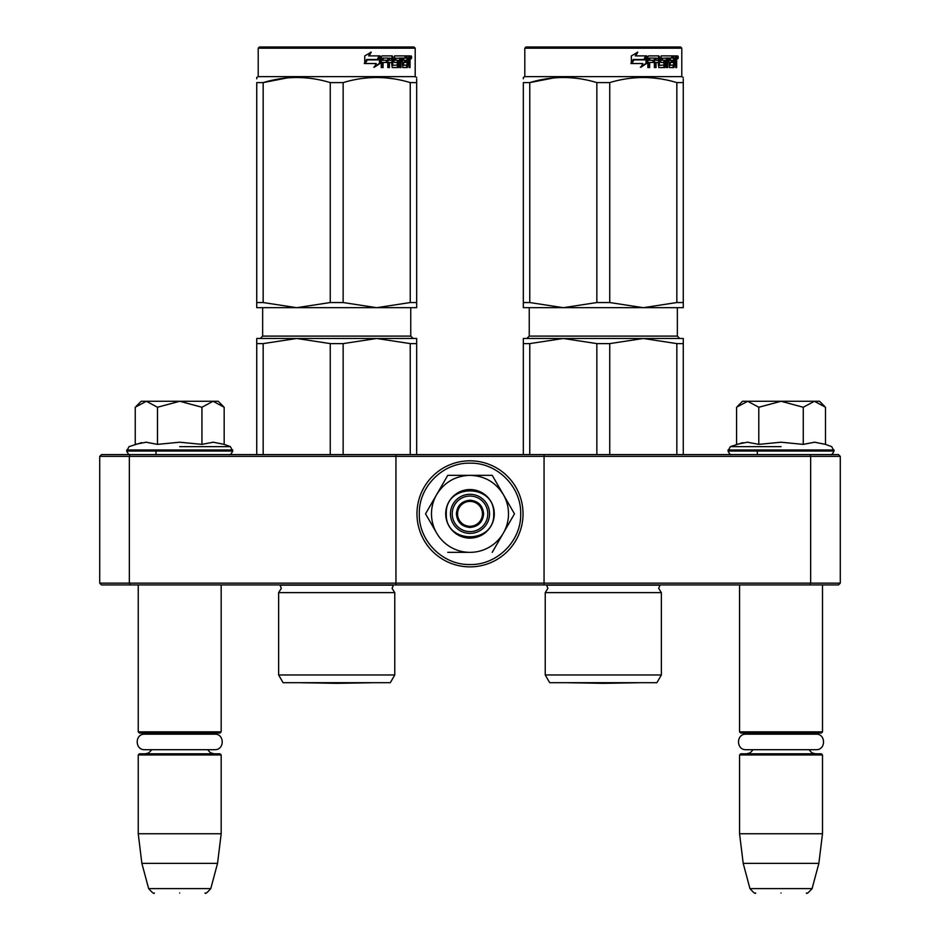 <?xml version="1.0" encoding="UTF-8"?>
<svg xmlns="http://www.w3.org/2000/svg" width="940" height="940" viewBox="0 0 940 940"><rect width="100%" height="100%" fill="white"/><g stroke="black" fill="none" stroke-linecap="round" stroke-linejoin="round"><path stroke-width="1.41" d="M173.712 584.938L179.704 584.938M775.03 584.938L781.034 584.938M544.06 454.596L809.916 454.596L810.656 456.37L840.278 456.37L840.278 583.153L838.492 584.938L101.508 584.938L99.722 583.153L99.722 456.37L129.344 456.37L130.084 454.596L544.06 454.596L544.06 456.37L810.656 456.37L810.656 583.153L544.06 583.153L544.06 456.37L395.94 456.37L395.94 454.596M544.06 584.938L544.06 583.153L129.344 583.153L130.084 584.938M395.94 584.938L395.94 456.37L129.344 456.37L129.344 583.153L99.722 583.153M809.916 584.938L810.656 583.153L840.278 583.153M99.722 456.37L101.508 454.596L130.084 454.596M809.916 454.596L838.492 454.596L840.278 456.37M739.557 584.938L739.557 731.861L822.5 731.861L822.5 584.938M739.557 731.861L740.743 733.047L821.313 733.047L822.5 731.861M739.557 754.961L740.743 753.774L821.313 753.774L822.5 754.961L822.5 833.757L739.557 833.757L739.557 754.961L822.5 754.961M818.857 863.378L812.101 888.606L749.956 888.606L743.199 863.378L818.857 863.378L822.5 833.757M781.034 893C813.723 893 813.723 893 781.034 893C748.334 893 748.334 893 781.034 893M138.239 584.938L138.239 731.861L221.182 731.861L221.182 584.938M138.239 731.861L139.425 733.047L219.995 733.047L221.182 731.861M138.239 754.961L139.425 753.774L219.995 753.774L221.182 754.961L221.182 833.757L138.239 833.757L138.239 754.961L221.182 754.961M217.54 863.378L210.783 888.606L148.638 888.606L141.869 863.378L217.54 863.378L221.182 833.757M179.704 893C212.405 893 212.405 893 179.704 893C147.004 893 147.004 893 179.704 893M737.442 406.362L742.518 401.274L747.676 401.274L736.572 407.231L736.572 444.373L747.441 442.211L758.792 444.373L781.034 442.211L803.265 444.373L814.616 442.211L825.496 444.373L825.496 407.231L814.381 401.274L747.676 401.274L758.792 407.243L781.034 401.274L803.265 407.243L803.265 444.373M781.034 446.641L730.345 446.641L781.034 446.641M742.882 442.634L730.345 446.641L728.007 451.047C729.452 453.973 730.639 455.148 731.567 454.596M747.347 442.211L748.017 442.211L747.347 442.211M814.71 442.211L814.04 442.211L814.71 442.211M803.265 407.243L814.381 401.274L819.539 401.274L824.615 406.35M758.792 444.373L758.792 407.243M136.112 406.362L141.2 401.274L146.358 401.274L135.243 407.231L135.243 444.373L146.123 442.211L157.474 444.373L179.704 442.211L201.936 444.373L213.286 442.211L224.167 444.373L224.167 407.231L213.063 401.274L146.358 401.274L157.474 407.243L179.704 401.274L201.936 407.243L201.936 444.373M179.704 446.641L230.394 446.641L179.704 446.641M141.564 442.634L129.027 446.641L126.688 451.047C128.134 453.973 129.321 455.148 130.237 454.596M146.029 442.211L146.687 442.211L146.029 442.211M213.38 442.211L212.722 442.211L213.38 442.211M201.936 407.243L213.063 401.274L218.209 401.274L223.285 406.35M157.474 444.373L157.474 407.243M470 531.617A17.778 17.778 0 0 1 452.222 513.839A17.778 17.778 0 0 1 470 496.062A17.778 17.778 0 0 1 487.778 513.839A17.778 17.778 0 0 1 470 531.617M470 526.283A12.443 12.443 0 0 1 457.557 513.839A12.443 12.443 0 0 1 470 501.396A12.443 12.443 0 0 1 482.443 513.839A12.443 12.443 0 0 1 470 526.283M456.37 513.839C457.181 505.567 461.728 501.02 470 500.209C478.272 501.02 482.819 505.567 483.63 513.839C482.819 522.111 478.272 526.659 470 527.469C461.728 526.659 457.181 522.111 456.37 513.839M508.505 513.839A38.505 38.505 0 0 0 503.346 494.593L514.462 513.839L503.582 532.686A38.505 38.505 0 0 0 508.505 513.839M469.342 552.344L469.53 552.344A38.505 38.505 0 0 1 436.889 533.497L425.538 513.839L436.642 494.593C444.338 482.232 455.454 475.816 470 475.335L447.769 475.335L425.538 513.839M489.552 513.839A19.552 19.552 0 0 1 470 533.391A19.552 19.552 0 0 1 450.448 513.839A19.552 19.552 0 0 1 470 494.287A19.552 19.552 0 0 1 489.552 513.839M470 463.162C497.084 462.457 521.383 486.755 520.689 513.839C521.383 540.923 497.084 565.222 470 564.529C442.916 565.222 418.617 540.923 419.311 513.839C418.617 486.755 442.916 462.457 470 463.162M470 460.812A53.028 53.028 0 0 1 523.028 513.839A53.028 53.028 0 0 1 470 566.867A53.028 53.028 0 0 1 416.972 513.839A53.028 53.028 0 0 1 470 460.812A53.028 53.028 0 0 1 523.028 513.839A53.028 53.028 0 0 1 470 566.867A53.028 53.028 0 0 1 416.972 513.839A53.028 53.028 0 0 1 470 460.812M494.287 513.839A24.287 24.287 0 0 1 470 538.127A24.287 24.287 0 0 1 445.713 513.839A24.287 24.287 0 0 1 470 489.552A24.287 24.287 0 0 1 494.287 513.839M503.582 494.992L492.231 475.335L474.207 475.335M503.018 533.662L514.462 513.839M436.325 532.522L436.889 533.497M470 475.335C484.547 475.816 495.662 482.232 503.346 494.593L492.231 475.335L447.769 475.335L436.642 494.593A38.505 38.505 0 0 0 436.419 532.686M503.582 532.686L503.112 533.497A38.505 38.505 0 0 1 470.47 552.344M503.112 533.497L492.231 552.344M469.53 552.344L447.769 552.344M493.7 513.839C495.157 544.413 444.843 544.413 446.3 513.839C444.843 483.266 495.157 483.266 493.7 513.839M144.725 734.164L214.684 734.164C224.707 733.682 224.707 750.167 214.684 749.685L144.725 749.685C134.714 750.167 134.714 733.682 144.725 734.164L149.178 734.164L145.347 733.047M214.684 734.164L210.231 734.164L214.062 733.047M746.043 734.164L816.014 734.164C826.025 733.682 826.025 750.167 816.014 749.685L746.043 749.685C736.032 750.167 736.032 733.682 746.043 734.164L750.508 734.164L746.666 733.047M816.014 734.164L811.549 734.164L815.391 733.047M278.639 592.635L394.765 592.635L392.098 588.37L393.366 585.15L280.038 585.15L281.307 588.37L278.639 592.635L278.639 674.979L394.765 674.979L394.765 592.635M410.24 343.605L376.693 338.482L343.147 343.605L330.257 343.605L296.711 338.482L416.679 338.482L416.679 343.605L410.24 343.605L410.24 454.596M416.679 343.605L416.679 454.596M330.257 343.605L330.257 454.596M343.147 343.605L343.147 454.596M358.234 338.482L256.726 338.482L256.726 454.596M296.711 338.482L263.165 343.605L256.726 343.605M263.165 343.605L263.165 454.596M362.84 338.482L376.693 338.482M394.765 674.979L390.312 682.687L283.093 682.687L278.639 674.979M256.726 78.807L256.726 77.48L258.206 76.622L415.198 76.622L416.679 77.48M256.726 302.539L263.165 302.539L296.641 307.674L256.726 307.674L256.726 82.603C256.726 75.835 256.726 75.835 256.726 82.603L263.165 82.603C285.525 75.835 307.897 75.835 330.257 82.603L343.147 82.603L343.147 302.539L376.623 307.674L296.782 307.674L330.257 302.539L343.147 302.539M287.229 77.903L263.165 82.603L263.165 302.539M416.679 307.674L416.679 302.539L416.679 307.674L376.764 307.674L410.24 302.539L416.679 302.539L416.679 82.603L416.679 302.539M343.147 82.603C365.507 75.835 387.868 75.835 410.24 82.603L416.679 82.603C416.679 75.835 416.679 75.835 416.679 82.603L416.679 78.925M393.555 78.831L386.176 77.903M330.257 82.603L330.257 302.539M410.24 82.603L410.24 302.539M380.113 63.415L374.332 67.198L376.247 63.532L365.225 63.532L367.329 59.913L378.103 59.913L380.113 55.883L380.113 63.415L379.454 63.415L379.454 57.211M373.768 67.198L379.454 63.415M366.623 59.502L364.309 63.532M369.138 55.883L371.206 52.158L364.732 55.942L364.732 63.532L367.082 59.502L377.904 59.502L379.701 55.883L368.645 55.883L370.689 52.158M377.281 59.502L379.055 55.883M392.849 65.013L392.849 56.8L392.004 56.8L392.004 65.013L393.096 65.365L397.444 65.013L397.221 62.463L394.565 62.463L393.942 61.547L394.565 55.883L406.151 55.883L405.939 58.08M402.708 65.365L402.52 62.463L403.53 62.463L403.718 65.365L402.708 65.365L406.997 65.013L406.997 55.883L409.687 55.883L410.04 56.8L410.04 62.816L409.076 62.816M409.499 61.453L408.406 61.453L408.935 62.816M410.04 62.816L410.04 67.562L409.159 67.562L408.771 62.463L407.69 62.463L408.066 63.38M400.029 58.08L399.7 67.562L401.004 67.562L401.004 58.08L400.029 58.08L402.25 58.08L402.767 67.562L407.396 67.562L407.819 62.463M382.662 58.08L382.369 60.266L383.073 60.266L383.367 58.08L382.662 58.08L387.797 58.08L387.797 67.562L389.442 67.562L389.442 62.463L388.643 62.463L388.643 67.562M389.442 62.463L391.557 62.463L392.203 67.562L398.278 67.562L398.854 61.194L398.278 60.266L394.8 60.266L394.577 58.433L399.7 58.08L399.7 67.562M382.369 62.463L383.073 62.463L382.369 62.463L382.369 67.562M392.849 56.8L392.203 55.883L382.028 55.883L381.264 56.8L381.264 67.562L383.073 67.562L383.073 62.463L387.115 62.463L387.115 60.266L383.073 60.266M388.902 58.08L391.557 58.433L391.557 60.266L389.442 60.266L389.442 58.433M389.442 60.266L388.643 60.266L388.643 58.433M406.997 58.08L407.819 58.08L406.997 58.08M407.819 58.08L409.018 58.08L409.159 60.266L407.819 60.266L407.819 58.08M407.819 60.266L406.997 60.266L407.819 60.266M404.576 62.463L404.576 60.266M403.718 58.08L402.708 58.08L402.52 60.266L403.53 60.266L403.718 58.08L406.151 58.08L406.151 55.883M405.093 58.08L405.093 55.883M391.369 55.883L392.004 56.8M386.352 62.463L386.352 60.266M387.022 62.463L387.022 60.266M397.35 60.266L397.35 67.562M398.748 67.163L398.748 60.665M406.738 65.365L406.327 67.562M406.997 62.463L407.69 62.463M408.935 60.09L408.406 61.453M408.935 58.08L408.583 55.883M410.04 60.09L409.159 60.09M411.661 57.364C411.332 59.302 410.98 59.302 410.615 57.364C410.98 55.425 411.332 55.425 411.661 57.364C411.332 59.302 410.98 59.302 410.615 57.364C410.98 55.425 411.332 55.425 411.661 57.364L410.615 57.364M410.533 57.364C410.204 59.255 409.852 59.255 409.499 57.364C409.852 55.472 410.204 55.472 410.533 57.364M395.693 58.08L395.693 60.266M403.53 60.266L405.622 60.266L405.622 62.463L403.53 62.463M415.198 48.187L414.011 47L259.393 47L258.206 48.187L415.198 48.187L415.198 76.622M410.768 58.398L411.25 57.646L410.627 57.646M301.54 682.734L371.852 682.734L336.696 683.345L301.54 682.734A11.844 11.844 0 0 1 301.517 682.687M545.235 592.635L661.361 592.635L658.693 588.37L659.962 585.15L546.634 585.15L547.903 588.37L545.235 592.635L545.235 674.979L661.361 674.979L661.361 592.635M676.835 343.605L643.289 338.482L609.743 343.605L596.853 343.605L563.307 338.482L683.274 338.482L683.274 343.605L676.835 343.605L676.835 454.596M683.274 343.605L683.274 454.596M596.853 343.605L596.853 454.596M609.743 343.605L609.743 454.596M624.83 338.482L523.322 338.482L523.322 454.596M563.307 338.482L529.761 343.605L523.322 343.605M529.761 343.605L529.761 454.596M629.436 338.482L643.289 338.482M661.361 674.979L656.907 682.687L549.688 682.687L545.235 674.979M523.322 78.807L523.322 77.48L524.802 76.622L681.794 76.622L683.274 77.48M523.322 302.539L529.761 302.539L563.236 307.674L523.322 307.674L523.322 82.603C523.322 75.835 523.322 75.835 523.322 82.603L529.761 82.603C552.133 75.835 574.493 75.835 596.853 82.603L609.743 82.603L609.743 302.539L643.218 307.674L563.377 307.674L596.853 302.539L609.743 302.539M553.824 77.903L529.761 82.603L529.761 302.539M683.274 307.674L683.274 302.539L683.274 307.674L643.36 307.674L676.835 302.539L683.274 302.539L683.274 82.603L683.274 302.539M609.743 82.603C632.103 75.835 654.463 75.835 676.835 82.603L683.274 82.603C683.274 75.835 683.274 75.835 683.274 82.603L683.274 78.925M660.15 78.831L652.771 77.903M596.853 82.603L596.853 302.539M676.835 82.603L676.835 302.539M646.708 63.415L640.927 67.198L642.843 63.532L631.821 63.532L633.924 59.913L644.699 59.913L646.708 55.883L646.708 63.415L646.05 63.415L646.05 57.211M640.363 67.198L646.05 63.415M633.219 59.502L630.916 63.532M635.734 55.883L637.802 52.158L631.339 55.942L631.339 63.532L633.678 59.502L644.499 59.502L646.297 55.883L635.252 55.883L637.285 52.158M643.877 59.502L645.651 55.883M659.445 65.013L659.445 56.8L658.599 56.8L658.599 65.013L659.704 65.365L664.039 65.013L663.816 62.463L661.161 62.463L660.538 61.547L661.161 55.883L672.746 55.883L672.535 58.08M669.303 65.365L669.116 62.463L670.126 62.463L670.314 65.365L669.303 65.365L673.592 65.013L673.592 55.883L676.283 55.883L676.647 56.8L676.647 62.816L675.672 62.816M676.095 61.453L675.002 61.453L675.531 62.816M676.647 62.816L676.647 67.562L675.754 67.562L675.366 62.463L674.286 62.463L674.661 63.38M666.625 58.08L666.295 67.562L667.6 67.562L667.6 58.08L666.625 58.08L668.845 58.08L669.362 67.562L673.992 67.562L674.415 62.463M649.258 58.08L648.964 60.266L649.669 60.266L649.963 58.08L649.258 58.08L654.393 58.08L654.393 67.562L656.038 67.562L656.038 62.463L655.239 62.463L655.239 67.562M656.038 62.463L658.153 62.463L658.799 67.562L664.886 67.562L665.45 61.194L664.886 60.266L661.396 60.266L661.173 58.433L666.295 58.08L666.295 67.562M648.964 62.463L649.669 62.463L648.964 62.463L648.964 67.562M659.445 56.8L658.799 55.883L648.624 55.883L647.86 56.8L647.86 67.562L649.669 67.562L649.669 62.463L653.711 62.463L653.711 60.266L649.669 60.266M655.497 58.08L658.153 58.433L658.153 60.266L656.038 60.266L656.038 58.433M656.038 60.266L655.239 60.266L655.239 58.433M673.592 58.08L674.415 58.08L673.592 58.08M674.415 58.08L675.613 58.08L675.754 60.266L674.415 60.266L674.415 58.08M674.415 60.266L673.592 60.266L674.415 60.266M671.172 62.463L671.172 60.266M670.314 58.08L669.303 58.08L669.116 60.266L670.126 60.266L670.314 58.08L672.746 58.08L672.746 55.883M671.689 58.08L671.689 55.883M657.965 55.883L658.599 56.8M652.948 62.463L652.948 60.266M653.617 62.463L653.617 60.266M663.945 60.266L663.945 67.562M665.344 67.163L665.344 60.665M673.334 65.365L672.923 67.562M673.592 62.463L674.286 62.463M675.531 60.09L675.002 61.453M675.531 58.08L675.178 55.883M676.647 60.09L675.754 60.09M678.257 57.364C677.928 59.302 677.576 59.302 677.211 57.364C677.576 55.425 677.928 55.425 678.257 57.364C677.928 59.302 677.576 59.302 677.211 57.364C677.576 55.425 677.928 55.425 678.257 57.364L677.211 57.364M677.129 57.364C676.8 59.255 676.448 59.255 676.095 57.364C676.448 55.472 676.8 55.472 677.129 57.364M662.289 58.08L662.289 60.266M670.126 60.266L672.218 60.266L672.218 62.463L670.126 62.463M681.794 48.187L680.607 47L525.989 47L524.802 48.187L681.794 48.187L681.794 76.622M677.364 58.398L677.846 57.646L677.223 57.646M568.148 682.734L638.46 682.734L603.304 683.345L568.148 682.734A11.844 11.844 0 0 1 568.113 682.687M825.496 444.373L831.712 446.641L834.05 451.047L728.007 451.047M834.05 449.978L728.007 449.978M224.167 444.373L230.394 446.641L232.732 451.047L126.688 451.047M232.732 449.978L126.688 449.978M410.757 307.674L410.757 336.109L262.648 336.109L262.648 307.674M677.352 307.674L677.352 336.109L529.244 336.109L529.244 307.674M757.334 451.047L757.334 454.596M753.105 749.685L750.238 752.811L746.666 753.774M808.952 749.685L811.819 752.811L815.391 753.774M743.199 863.378L739.557 833.757M812.101 888.606C808.435 892.753 806.52 894.21 806.379 893M749.956 888.606C753.633 892.753 755.537 894.21 755.678 893M156.005 451.047L156.005 454.596M151.775 749.685L148.72 752.928L145.347 753.774M207.634 749.685L210.395 752.764L214.062 753.774M141.869 863.378L138.239 833.757M210.783 888.606C207.106 892.753 205.202 894.21 205.061 893M148.638 888.606C152.304 892.753 154.207 894.21 154.36 893M834.05 451.047C832.605 453.973 831.418 455.148 830.502 454.596M232.732 451.047C231.275 453.973 230.089 455.148 229.172 454.596M410.757 336.109L413.13 338.482M262.648 336.109L260.274 338.482M411.144 58.844L410.028 58.844M258.206 48.187L258.206 76.622M677.352 336.109L679.726 338.482M529.244 336.109L526.87 338.482M677.74 58.844L676.624 58.844M524.802 48.187L524.802 76.622"/></g></svg>
